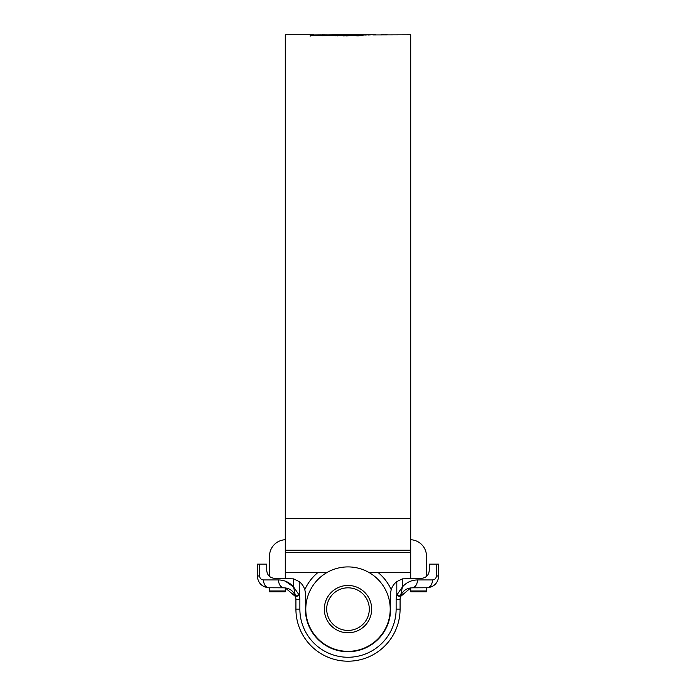 <?xml version="1.0" encoding="UTF-8"?>
<svg xmlns="http://www.w3.org/2000/svg" width="696" height="696" viewBox="0 0 696 696"><rect width="100%" height="100%" fill="white"/><g stroke="black" fill="none" stroke-linecap="round" stroke-linejoin="round"><path stroke-width="1.04" d="M326.694 609.122A21.306 21.306 0 0 0 348 630.428A21.306 21.306 0 0 0 369.306 609.122A21.306 21.306 0 0 0 348 587.824A21.306 21.306 0 0 0 326.694 609.122M348 632.794A23.673 23.673 0 0 1 324.327 609.122A23.673 23.673 0 0 1 348 585.458A23.673 23.673 0 0 1 371.673 609.122A23.673 23.673 0 0 1 348 632.794M390.212 609.122A42.212 42.212 0 0 1 348 651.334A42.212 42.212 0 0 1 305.788 609.122A42.212 42.212 0 0 1 348 566.909A42.212 42.212 0 0 1 390.212 609.122M304.77 589.73A47.38 47.38 0 0 1 317.733 572.669M378.267 572.669A47.38 47.38 0 0 1 391.23 589.73M269.491 590.974L285.273 590.974L285.273 591.765L269.491 591.765L269.491 587.772L284.09 587.824A7.891 5.577 -90 0 1 278.513 579.933C284.577 580.064 289.614 582.404 293.616 586.972L293.616 578.872L274.624 578.35C269.865 577.854 267.229 575.218 266.733 570.459L266.733 564.152L259.573 564.152L259.573 575.983C259.825 578.367 261.139 579.681 263.523 579.933L278.513 579.933M436.427 564.152L438.741 564.152L438.741 575.983C437.984 583.126 434.043 587.067 426.9 587.824L426.9 587.824A7.891 5.577 -90 0 0 432.477 579.933C434.861 579.681 436.175 578.367 436.427 575.983L436.427 564.152L429.267 564.152L429.267 570.459C428.771 575.218 426.135 577.854 421.376 578.35L402.384 578.872L396.807 581.595A15.782 15.782 0 0 0 390.604 594.132L390.604 609.122A42.604 42.604 0 0 1 348 651.734A42.604 42.604 0 0 1 305.396 609.122L305.396 594.132A15.782 15.782 0 0 0 299.193 581.595L299.332 595.558A15.782 15.782 0 0 1 299.872 599.656L299.872 609.122A48.128 48.128 0 0 0 348 657.259A48.128 48.128 0 0 0 396.128 609.122L396.128 599.656A15.782 15.782 0 0 1 396.668 595.558L400.478 596.585C402.34 591.122 406.151 588.198 411.91 587.824L426.509 587.772L426.509 591.765L410.727 591.765L410.727 587.885L400.478 596.585A11.832 11.832 0 0 0 400.078 599.656L400.078 609.122A52.078 52.078 0 0 1 348 661.2A52.078 52.078 0 0 1 295.922 609.122L295.922 599.656A11.832 11.832 0 0 0 295.522 596.585C293.66 591.122 289.849 588.198 284.09 587.824M410.727 539.713A16.573 16.573 0 0 1 426.509 556.261L426.509 576.462M269.491 576.462L269.491 556.261A16.573 16.573 0 0 1 285.273 539.713M285.273 590.974L285.273 587.885L295.522 596.585L293.616 586.972L285.273 581.125M285.273 578.35L285.273 556.261M410.727 578.35L410.727 556.261M410.727 590.974L426.509 590.974M372.873 34.931L410.727 34.8L410.727 572.669L369.289 572.669M317.106 35.592L313.905 35.592L313.905 34.809L285.273 34.8L285.273 572.669L326.711 572.669M337.186 35.879L337.856 35.766L337.856 34.974L320.438 35.713L340.962 35.644L344.746 34.913L332.418 34.8L375.709 34.8M372.873 34.809L375.214 34.8M371.673 34.817L368.08 35.009L371.673 34.817M368.401 34.835L364.817 35.044L368.401 34.835M350.862 35.418L343.015 35.896L348.748 34.826L365.165 34.835L357.735 35.835L350.862 35.418M337.856 34.974L322.344 34.8M332.418 34.8L326.763 34.887M313.905 34.809L310.259 35.339L316.837 35.653L323.118 34.826M310.259 35.435L310.181 36.183M313.905 34.913L321.421 34.835M387.507 34.826L381.051 34.8L387.507 34.826M337.856 35.592L341.144 35.6M322.657 35.74L322.657 35.209M335.924 35.87L335.924 35.357M342.397 35.322L342.397 34.817M358.257 35.035L358.257 35.827L360.493 35.627M356.378 35.409L358.223 35.827M346.556 35.896L349.975 35.618M348.748 35.618L348.748 34.826M359.884 35.627L359.884 34.843M387.341 34.8L384.636 34.809M259.573 575.983L257.259 575.983C258.016 583.126 261.957 587.067 269.1 587.824C261.957 587.067 258.016 583.126 257.259 575.983L257.259 564.152L259.573 564.152M426.9 587.824C434.043 587.067 437.984 583.126 438.741 575.983L436.427 575.983M299.332 595.558L295.522 596.585A11.832 11.832 0 0 1 295.922 599.656L299.872 599.656M294.338 591.826L295.409 596.168L299.193 595.071L293.616 586.972M299.193 581.595L293.616 578.872M269.1 587.824A7.891 5.577 -90 0 1 263.523 579.933M411.91 587.824A7.891 5.577 -90 0 0 417.487 579.933L432.477 579.933M400.591 596.168L396.807 595.071L396.668 595.558A15.782 15.782 0 0 0 396.128 599.656L400.078 599.656A11.832 11.832 0 0 1 400.478 596.585L402.384 586.972C406.386 582.404 411.423 580.064 417.487 579.933M396.807 581.595L396.807 595.071L402.384 586.972L402.384 578.872M410.727 518.363L285.273 518.363M410.727 552.502L285.273 552.502M410.727 550.24L285.273 550.24M396.128 609.122L400.078 609.122A52.078 52.078 0 0 1 348 661.2A52.078 52.078 0 0 1 295.922 609.122L299.872 609.122"/></g></svg>
